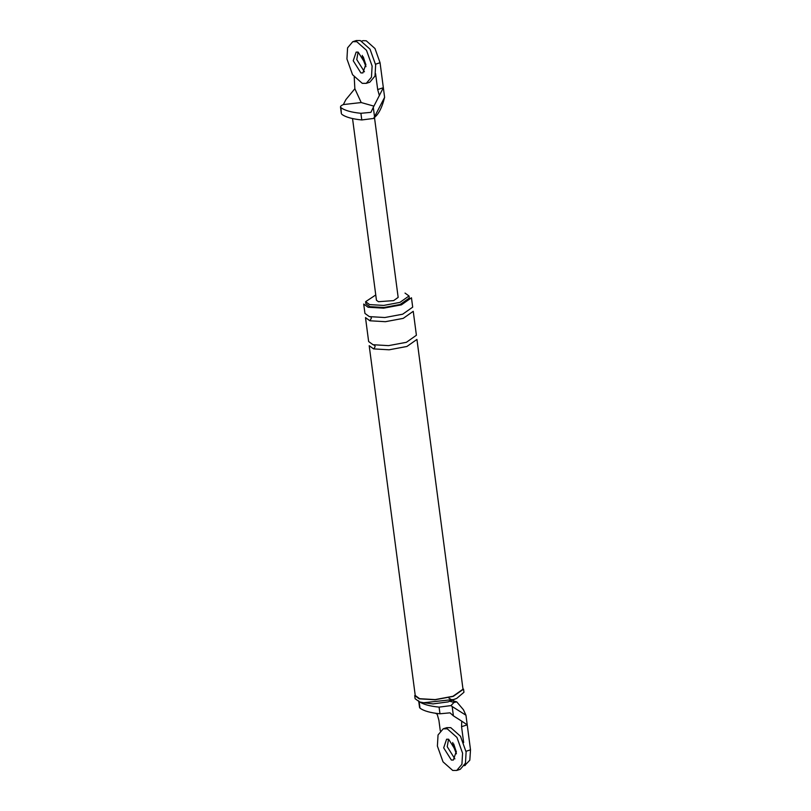 <?xml version="1.0" encoding="UTF-8"?>
<svg xmlns="http://www.w3.org/2000/svg" width="811" height="811" viewBox="0 0 811 811"><rect width="100%" height="100%" fill="white"/><g stroke="black" fill="none" stroke-linecap="round" stroke-linejoin="round"><path stroke-width="1.22" d="M376.72 115.274C379.366 112.141 381.586 107.64 383.39 101.76L384.617 97.33L373.638 118.447L376.72 115.274M374.52 116.672L373.293 107.346L370.921 112.344L360.905 113.297C351.376 112.354 344.726 110.468 340.944 107.66L340.488 106.91M373.293 107.346L383.35 87.71L380.055 62.731L374.996 48.538L366.258 40.793L363.156 40.651M341.36 113.581L340.944 107.66C339.921 106.717 340.721 105.694 343.357 104.568L345.881 99.611L354.853 88.734L361.209 102.551L373.922 106.14M343.357 104.568L361.209 102.551M354.225 77.136L354.853 88.734M384.617 97.33L383.35 87.71L377.683 89.555L375.584 73.649M377.683 89.555L379.386 95.617M364.433 71.784L356.769 59.598L358.087 52.097L356.769 59.598L364.433 71.784M365.964 66.684L362.426 57.753L362.284 55.371L362.426 57.753L365.964 66.684M373.638 118.447L361.787 119.957L360.905 113.297M341.826 114.321C345.608 117.139 352.258 119.014 361.787 119.957M352.542 118.568L376.456 300.273L378.463 301.712L393.609 300.617L398.16 297.414L374.489 117.575M420.007 708.155L419.125 701.485C422.906 704.303 429.556 706.178 439.086 707.121L450.936 705.611L454.028 702.438L456.725 701.85L463.436 709.747L465.96 715.231L452.173 706.533L453.4 715.86L449.983 712.839L439.967 713.781C430.438 712.839 423.778 710.963 420.007 708.155L419.54 707.395M464.754 765.513L469.812 760.211L470.512 749.83L467.227 724.852L461.743 721.161L461.56 726.686L467.227 724.852L465.96 715.231M452.741 742.47L452.893 744.863L456.421 753.794L452.893 744.863L452.741 742.47M435.446 713.244L437.19 714.187L438.903 720.29L440.282 730.782M450.936 705.611L452.173 706.533M419.206 698.839L435.061 699.771L453.288 696.365L463.537 689.147L463.953 692.27L456.735 698.383L453.694 699.487L423.666 702.742L419.622 701.961L415.11 698.707L414.705 695.574L419.206 698.839M415.242 695.503L419.652 698.697L435.152 699.599L452.974 696.274L463 689.218L416.945 339.424L406.919 346.469L389.098 349.805L373.597 348.892L369.198 345.709L415.242 695.503M368.123 307.247L383.613 308.16L401.435 304.835L411.461 297.779L412.698 307.146L402.672 314.202L384.85 317.527L369.35 316.614L364.94 313.431L363.713 304.064L368.123 307.247M375.757 294.961L365.609 301.692L365.883 303.78L369.887 306.67L383.978 307.501L400.178 304.47L409.291 298.063L409.018 295.985L405.013 293.085M365.609 301.692L369.613 304.591L383.704 305.423L399.904 302.391L409.018 295.985M437.19 714.187L437.382 713.498M461.743 721.161L453.4 715.86M461.56 726.686L463.659 742.602M448.544 739.196L447.226 746.698L454.89 758.893L447.226 746.698L448.544 739.196M433.044 703.897L448.067 701.9M373.05 344.726L368.64 341.543L365.497 317.598L369.897 320.781L385.397 321.693L403.219 318.368L413.245 311.312L416.398 335.257L406.372 342.313L388.55 345.638L373.05 344.726C375.513 345.374 375.696 346.763 373.597 348.892M365.893 64.961L363.237 56.8M366.288 83.34L369.826 82.195L375.006 76.041L375.655 64.921L370.029 49.157L360.317 40.55L356.293 40.55L352.755 41.706L347.574 47.849L346.936 58.97L352.562 74.734L362.264 83.34L366.288 83.34L371.468 77.197L372.117 66.076L366.491 50.312L356.779 41.696L352.755 41.706M360.895 72.929L362.902 72.929L365.822 64.302L358.148 52.107L356.141 52.117L353.231 60.744L360.895 72.929M456.35 752.071L453.694 743.91M456.745 770.45L460.283 769.294L465.463 763.151L466.112 752.03L460.486 736.266L450.784 727.66L446.749 727.66L443.211 728.805L438.041 734.959L437.393 746.079L443.019 761.843L452.72 770.45L456.745 770.45L461.925 764.297L462.574 753.186L456.948 737.422L447.236 728.805L443.211 728.805M451.352 760.039L453.369 760.039L456.279 751.402L448.615 739.216L446.597 739.216L443.688 747.854L451.352 760.039M375.544 64.191L380.055 62.731M439.086 707.121L439.967 713.781M466.011 751.3L470.512 749.83M454.028 702.438L449.527 701.17M370.87 316.989L371.397 318.125L369.897 320.781M362.639 40.793L361.747 41.077M341.37 113.641L340.488 106.971M419.551 707.466L418.669 700.805M454.19 701.221L448.929 698.17M465.271 765.371L464.389 765.665M456.593 701.819L453.39 700.907M433.165 703.918L423.666 702.742M447.865 701.981L456.735 698.383"/></g></svg>
